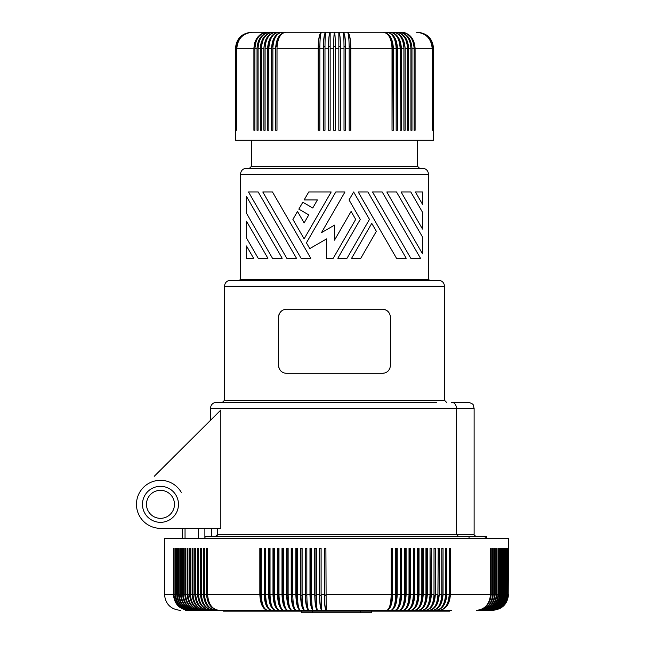 <?xml version="1.0" encoding="UTF-8"?>
<svg xmlns="http://www.w3.org/2000/svg" width="645" height="645" viewBox="0 0 645 645"><rect width="100%" height="100%" fill="white"/><g stroke="black" fill="none" stroke-linecap="round" stroke-linejoin="round"><path stroke-width="0.97" d="M237.755 610.347L205.94 610.347C198.08 609.404 193.766 604.075 192.992 594.343L192.992 548.339L192.113 548.339L192.113 594.343L190.404 594.343C191.186 604.075 195.588 609.404 203.61 610.347L185.196 610.347M206.537 594.343L206.537 548.339L207.593 548.339L207.593 594.343C208.279 604.075 212.116 609.404 219.107 610.347C211.471 609.404 207.287 604.075 206.537 594.343L204.465 594.343C205.166 604.075 209.109 609.404 216.285 610.347C208.488 609.404 204.207 604.075 203.441 594.343L201.434 594.343C202.159 604.075 206.198 609.404 213.551 610.347C205.594 609.404 201.232 604.075 200.45 594.343L198.515 594.343C199.249 604.075 203.385 609.404 210.915 610.347C202.812 609.404 198.354 604.075 197.564 594.343L195.701 594.343C196.451 604.075 200.684 609.404 208.383 610.347C200.127 609.404 195.596 604.075 194.782 594.343L192.992 594.343M437.915 595.529L438.205 548.339L437.939 594.343L435.335 594.343C434.754 604.075 431.489 609.404 425.547 610.347C430.691 609.404 433.521 604.075 434.021 594.343L431.368 594.343C430.804 604.075 427.659 609.404 421.935 610.347C426.853 609.404 429.546 604.075 430.03 594.343L427.321 594.343C426.78 604.075 423.765 609.404 418.258 610.347C422.935 609.404 425.498 604.075 425.958 594.343L423.209 594.343C422.693 604.075 419.79 609.404 414.517 610.347L410.712 610.347C415.759 609.404 418.532 604.075 419.024 594.343L419.024 548.339L417.621 548.339L417.621 594.343L414.783 594.343C414.308 604.075 411.663 609.404 406.85 610.347L326.16 610.347C325.032 609.404 324.411 604.075 324.306 594.343L321.113 594.343L321.815 610.347C320.42 609.404 319.654 604.075 319.517 594.343L316.332 594.343C316.397 604.075 316.784 609.404 317.485 610.347C315.824 609.404 314.905 604.075 314.744 594.343L311.567 594.343C311.664 604.075 312.196 609.404 313.172 610.347C311.237 609.404 310.172 604.075 309.987 594.343L306.827 594.343C306.947 604.075 307.633 609.404 308.874 610.347C306.673 609.404 305.464 604.075 305.254 594.343L302.11 594.343C302.255 604.075 303.086 609.404 304.593 610.347C302.134 609.404 300.78 604.075 300.538 594.343L297.409 594.343C297.587 604.075 298.562 609.404 300.344 610.347C297.619 609.404 296.119 604.075 295.853 594.343L292.749 594.343C292.951 604.075 294.072 609.404 296.119 610.347L291.927 610.347C289.613 609.404 288.347 604.075 288.122 594.343L288.122 548.339L286.59 548.339L286.59 594.343L283.534 594.343C283.784 604.075 285.195 609.404 287.767 610.347L227.862 610.347M451.524 610.347L429.094 610.347C434.464 609.404 437.415 604.075 437.939 594.343M503.664 548.339L503.664 594.343C502.745 604.075 497.618 609.404 488.281 610.347C497.843 609.404 503.092 604.075 504.035 594.343L504.035 548.339M192.113 594.343C192.944 604.075 197.547 609.404 205.94 610.347L203.61 610.347C195.08 609.404 190.396 604.075 189.566 594.343L187.921 594.343C188.719 604.075 193.21 609.404 201.377 610.347C192.726 609.404 187.969 604.075 187.123 594.343L185.558 594.343C186.373 604.075 190.936 609.404 199.257 610.347C190.477 609.404 185.655 604.075 184.801 594.343L183.317 594.343C184.139 604.075 188.783 609.404 197.233 610.347C188.34 609.404 183.462 604.075 182.591 594.343L181.189 594.343C182.027 604.075 186.744 609.404 195.322 610.347C186.324 609.404 181.39 604.075 180.503 594.343L179.181 594.343C180.036 604.075 184.817 609.404 193.524 610.347C184.43 609.404 179.431 604.075 178.544 594.343L177.302 594.343C178.165 604.075 183.011 609.404 191.839 610.347C182.648 609.404 177.601 604.075 176.698 594.343L175.545 594.343C176.416 604.075 181.326 609.404 190.259 610.347C180.987 609.404 175.892 604.075 174.98 594.343L173.908 594.343C174.795 604.075 179.762 609.404 188.8 610.347C179.447 609.404 174.311 604.075 173.392 594.343L164.475 594.343C165.418 604.067 170.756 609.404 180.471 610.347M198.515 594.343L198.515 548.339L197.564 548.339L197.564 594.343M437.939 548.339L439.229 548.339L439.229 594.343C438.624 604.075 435.246 609.404 429.094 610.347L414.517 610.347C418.952 609.404 421.387 604.075 421.822 594.343L419.024 594.343M297.418 595.529L296.313 595.529A15.448 4.33 90 0 0 299.885 610.146M321.113 594.343L321.113 548.339L319.517 548.339L319.517 594.343M319.751 548.339L319.751 595.529A15.448 2.217 90 0 0 321.782 610.331M195.701 594.343L195.701 548.339L194.782 548.339L194.782 594.343M324.491 548.339L324.491 595.529A15.448 1.79 90 0 0 326.152 610.347L296.119 610.347C293.136 609.404 291.5 604.075 291.201 594.343L288.122 594.343M300.949 548.339L300.949 595.529L302.11 595.529M295.853 594.343L295.853 548.339L297.409 548.339L297.409 594.343M431.368 594.343L431.368 548.339L430.03 548.339L430.417 595.529A15.448 9.095 90 0 1 425.974 608.219M433.996 595.529L434.021 548.339L434.021 594.343M430.005 595.529L430.417 595.529M427.321 594.343L427.321 548.339L425.958 548.339L426.409 548.339L426.409 595.529A15.448 8.74 90 0 1 421.822 608.533M381.461 610.347L238.932 610.347M405.713 610.347L414.138 610.347M426.409 595.529L425.942 595.529M505.059 548.339L505.059 594.343C504.116 604.075 498.843 609.404 489.232 610.347C498.641 609.404 503.81 604.075 504.729 594.343L504.035 594.343M190.404 594.343L190.404 548.339L189.566 548.339L189.566 594.343M185.558 594.343L185.558 548.339L184.801 548.339L184.801 594.343M187.123 594.343L187.123 548.339L187.921 548.339L187.921 594.343M201.434 594.343L201.434 548.339L200.45 548.339L200.45 594.343M305.617 548.339L305.617 595.529A15.448 3.491 90 0 0 308.641 610.243M306.827 594.343L306.827 548.339L305.254 548.339L305.254 594.343M173.908 594.343L173.908 548.339L173.392 548.339L173.392 594.343M445.518 595.529L445.679 548.339L445.542 594.343L443.042 594.343C442.422 604.075 438.923 609.404 432.561 610.347C438.157 609.404 441.236 604.075 441.785 594.343L439.229 594.343M445.542 548.339L446.775 548.339L446.775 594.343C446.13 604.075 442.526 609.404 435.956 610.347C441.777 609.404 444.969 604.075 445.542 594.343M174.98 548.339L175.545 548.339L174.98 548.339L174.98 594.343M175.545 548.339L175.545 594.343M177.302 594.343L177.302 548.339L176.698 548.339L176.698 594.343M178.544 548.339L179.181 548.339L178.544 548.339L178.544 594.343M179.181 548.339L179.181 594.343M180.503 548.339L181.189 548.339L180.503 548.339L180.503 594.343M181.189 548.339L181.189 594.343M182.591 548.339L183.317 548.339L182.591 548.339L182.591 594.343M177.302 548.339L176.698 548.339M173.908 548.339L173.392 548.339M300.949 595.529A15.448 3.91 90 0 0 304.255 610.202M302.11 594.343L302.11 548.339L300.538 548.339L300.538 594.343M203.441 594.343L203.441 548.339L204.465 548.339L204.465 594.343M183.317 548.339L183.317 594.343M296.313 548.339L296.313 595.529M287.13 548.339L287.13 595.529L288.13 595.529M292.757 595.529L291.701 595.529A15.448 4.741 90 0 0 295.515 610.089M291.701 548.339L291.701 595.529M291.201 594.343L291.201 548.339L292.749 548.339L292.749 594.343M311.575 595.529L310.31 595.529A15.448 3.072 90 0 0 313.027 610.283M310.31 548.339L310.31 595.529M311.567 594.343L311.567 548.339L309.987 548.339L309.987 594.343M321.113 595.529L319.751 595.529M326.16 610.347L325.902 548.339L324.306 548.339L324.306 594.343M391.184 594.343L391.184 548.339L392.7 548.339L392.7 594.343C392.345 604.075 390.378 609.404 386.782 610.347C389.451 609.404 390.918 604.075 391.184 594.343L325.902 594.343M305.617 595.529L306.835 595.529M434.351 595.529A15.448 9.441 90 0 1 430.094 607.848M259.83 594.343L259.83 548.339L261.265 548.339L261.265 594.343C261.644 604.075 263.765 609.404 267.619 610.347C262.886 609.404 260.298 604.075 259.83 594.343L207.593 594.343M430.03 548.339L430.03 594.343M260.62 548.339L260.62 595.529A15.448 7.506 90 0 0 265.345 609.291M260.62 595.529L261.289 595.529M264.16 594.343L264.16 548.339L265.619 548.339L265.619 594.343C265.974 604.075 267.949 609.404 271.553 610.347C267.062 609.404 264.603 604.075 264.16 594.343L261.265 594.343M264.91 548.339L264.91 595.529L265.635 595.529M268.546 594.343L268.546 548.339L270.021 548.339L270.021 594.343C270.352 604.075 272.19 609.404 275.536 610.347C271.295 609.404 268.965 604.075 268.546 594.343L265.619 594.343M269.255 548.339L269.255 595.529A15.448 6.74 90 0 0 273.875 609.606M270.037 595.529L269.255 595.529M272.988 594.343L272.988 548.339L274.48 548.339L274.48 594.343C274.778 604.075 276.479 609.404 279.575 610.347C275.576 609.404 273.383 604.075 272.988 594.343L270.021 594.343M273.649 548.339L273.649 595.529A15.448 6.345 90 0 0 278.164 609.727M274.488 595.529L273.649 595.529M277.479 594.343L277.479 548.339L278.979 548.339L278.979 594.343C279.261 604.075 280.817 609.404 283.647 610.347C279.898 609.404 277.842 604.075 277.479 594.343L274.48 594.343M278.995 595.529L278.1 595.529A15.448 5.95 90 0 0 282.478 609.839M278.1 548.339L278.1 595.529M286.59 594.343C286.904 604.075 288.686 609.404 291.927 610.347L287.767 610.347C284.276 609.404 282.357 604.075 282.01 594.343L278.979 594.343M283.534 594.343L283.534 548.339L282.01 548.339L282.01 594.343M264.91 595.529A15.448 7.127 90 0 0 269.602 609.461M324.491 595.529L325.902 595.529M314.744 594.343L314.744 548.339L316.332 548.339L316.332 594.343M316.332 595.529L315.018 595.529A15.448 2.644 90 0 0 317.405 610.307M315.018 548.339L315.018 595.529M283.542 595.529L282.591 595.529A15.448 5.555 90 0 0 286.807 609.936M282.591 548.339L282.591 595.529M287.13 595.529A15.448 5.144 90 0 0 291.153 610.017M417.597 595.529L418.186 595.529A15.448 8.014 90 0 1 413.461 609.025M418.186 595.529L418.186 548.339L417.621 548.339M423.209 594.343L423.209 548.339L421.822 548.339L422.33 548.339L422.33 595.529L421.806 595.529M422.33 595.529A15.448 8.385 90 0 1 417.654 608.799M438.205 595.529A15.448 9.78 90 0 1 434.198 607.413M445.679 595.529A15.448 10.425 90 0 1 442.381 606.219M449.186 595.529L449.21 548.339L450.42 548.339L450.42 594.343C449.75 604.075 446.042 609.404 439.277 610.347C445.308 609.404 448.622 604.075 449.21 594.343L446.775 594.343M491.208 548.339L490.498 548.339L491.208 548.339L491.208 594.343C490.337 604.075 485.427 609.404 476.502 610.347C485 609.404 489.668 604.075 490.498 594.343L450.42 594.343M506.478 548.339L506.478 594.343L505.954 594.343C505.011 604.075 499.714 609.404 490.063 610.347C499.536 609.404 504.737 604.075 505.672 594.343L505.059 594.343M506.712 548.339L506.712 594.343C505.769 604.075 500.456 609.404 490.772 610.347C500.31 609.404 505.543 604.075 506.478 594.343M504.729 548.339L504.729 594.343M391.168 595.529L392.104 595.529A15.448 5.7 90 0 1 387.822 609.896M392.104 548.339L392.104 595.529M507.688 548.339L507.341 594.343C506.398 604.075 501.068 609.404 491.369 610.347C500.947 609.404 506.212 604.075 507.147 594.343L506.712 594.343M507.841 548.339L507.841 594.343C506.889 604.075 501.552 609.404 491.837 610.347C501.463 609.404 506.744 604.075 507.688 594.343M395.716 594.343L395.716 548.339L397.215 548.339L397.215 594.343C396.836 604.075 394.732 609.404 390.886 610.347C393.821 609.404 395.425 604.075 395.716 594.343L392.7 594.343M395.699 595.529L396.578 595.529A15.448 6.103 90 0 1 392.144 609.799M396.578 548.339L396.578 595.529M400.206 594.343L400.206 548.339L401.69 548.339L401.69 594.343C401.287 604.075 399.037 609.404 394.95 610.347C398.142 609.404 399.892 604.075 400.206 594.343L397.215 594.343M401.005 548.339L401.005 595.529L400.19 595.529M401.005 595.529A15.448 6.498 90 0 1 396.449 609.686M404.641 594.343L404.641 548.339L406.108 548.339L406.108 594.343C405.681 604.075 403.302 609.404 398.965 610.347C402.407 609.404 404.302 604.075 404.641 594.343L401.69 594.343M405.382 548.339L405.382 595.529L404.625 595.529M405.382 595.529A15.448 6.885 90 0 1 400.739 609.549M409.027 594.343L409.027 548.339L410.47 548.339L410.47 594.343C410.026 604.075 407.511 609.404 402.932 610.347C406.632 609.404 408.664 604.075 409.027 594.343L406.108 594.343M409.712 548.339L409.712 595.529L409.011 595.529M409.712 595.529A15.448 7.264 90 0 1 405.004 609.396M417.621 594.343C417.21 604.075 414.904 609.404 410.712 610.347L406.85 610.347C410.8 609.404 412.961 604.075 413.348 594.343L410.47 594.343M414.783 594.343L414.783 548.339L413.348 548.339L413.977 548.339L413.977 595.529A15.448 7.643 90 0 1 409.244 609.227M449.291 595.529A15.448 10.739 90 0 1 446.485 605.357M449.21 548.339L449.21 594.343M443.042 594.343L443.042 548.339L441.785 548.339L441.986 595.529A15.448 10.11 90 0 1 438.294 606.88M441.785 548.339L441.785 594.343M435.335 594.343L435.335 548.339L434.021 548.339M421.822 548.339L421.822 594.343M413.977 595.529L413.332 595.529M413.348 548.339L413.348 594.343M425.958 548.339L425.958 594.343M501.133 548.339L501.133 594.343C500.23 604.075 495.199 609.404 486.024 610.347C495.473 609.404 500.665 604.075 501.592 594.343L501.592 548.339L501.133 548.339L501.592 548.339M502.463 594.343L502.463 548.339L502.874 548.339L502.874 594.343C501.947 604.075 496.723 609.404 487.209 610.347C496.473 609.404 501.552 604.075 502.463 594.343L501.592 594.343M508.204 548.339L508.204 594.343C507.252 604.075 501.915 609.404 492.183 610.347C501.85 609.404 507.155 604.075 508.099 594.343L507.841 594.343M505.672 548.339L505.672 594.343M490.498 548.339L490.498 594.343M493.248 548.339L492.587 548.339L493.248 548.339L493.248 594.343C492.361 604.075 487.402 609.404 478.364 610.347C486.999 609.404 491.74 604.075 492.587 594.343L491.208 594.343M495.166 548.339L494.538 548.339L495.166 548.339L495.166 594.343C494.272 604.075 489.257 609.404 480.122 610.347C488.878 609.404 493.683 604.075 494.538 594.343L493.248 594.343M494.538 548.339L494.538 594.343M496.964 548.339L496.376 548.339L496.964 548.339L496.964 594.343C496.061 604.075 490.998 609.404 481.775 610.347C490.643 609.404 495.505 604.075 496.376 594.343L495.166 594.343M498.633 548.339L498.085 548.339L498.633 548.339L498.633 594.343C497.722 604.075 492.611 609.404 483.307 610.347C492.28 609.404 497.206 604.075 498.085 594.343L496.964 594.343M500.173 548.339L499.673 548.339L500.173 548.339L500.173 594.343C499.254 604.075 494.102 609.404 484.726 610.347C493.804 609.404 498.787 604.075 499.673 594.343L498.633 594.343M498.085 548.339L498.085 594.343M496.376 548.339L496.376 594.343M492.587 548.339L492.587 594.343M508.099 548.339L508.099 594.343M507.341 548.339L507.341 594.343M507.147 548.339L507.147 594.343M505.954 548.339L505.954 594.343M499.673 548.339L499.673 594.343M508.204 594.343L508.534 538.341L164.475 538.341L164.475 594.343M181.261 492.329A24.002 24.002 0 0 0 143.255 487.604A24.002 24.002 0 0 0 160.468 528.336L198.475 528.336L198.475 538.341M185.042 528.336L185.042 538.341M223.484 610.347L223.484 611.154L449.525 611.154L449.525 610.347M371.705 611.154L371.705 612.75L301.296 612.75L301.296 611.154M282.188 258.29L272.488 258.29L246.487 213.245L246.487 196.451L282.188 258.29L246.487 196.451M382.509 309.302L286.493 309.302C281.825 309.576 279.156 312.244 278.495 317.3L278.495 365.304C279.156 370.367 281.825 373.036 286.493 373.31L382.509 373.31C387.177 373.036 389.846 370.367 390.507 365.304L390.507 317.3C389.846 312.244 387.177 309.576 382.509 309.302L385.436 309.85L387.637 311.156M278.495 365.304L278.963 368.013M283.091 372.552L283.792 372.842M349.05 199.942L360.273 219.397L337.819 258.29L347.002 258.29L369.464 219.397L353.637 191.992L349.05 199.942M267.901 258.29L258.202 258.29L246.487 237.997L246.487 221.203L267.901 258.29M406.213 258.29L367.932 191.992L358.233 191.992L396.514 258.29L406.213 258.29M248.502 191.992L286.783 258.29L296.482 258.29L258.202 191.992L248.502 191.992M326.547 238.916L326.547 258.29L333.223 258.29L355.685 219.397L351.09 211.439L334.505 240.166L334.505 225.137L321.484 232.651L344.962 191.992L335.779 191.992L306.431 242.818L309.769 248.607L326.547 238.916M217.067 535.729L217.671 534.334L215.543 536.334L217.026 535.769M210.48 420.379L210.48 408.317L456.636 408.317C456.007 404.318 454.274 402.319 451.435 402.311L468.125 402.311C475.252 404.109 472.962 405.786 474.123 408.317L456.636 408.317L456.636 534.334L458.377 536.334M224.484 286.291L444.518 286.291C444.163 282.647 442.164 280.648 438.519 280.293L230.483 280.293C226.838 280.648 224.839 282.647 224.484 286.291L224.484 400.311L222.485 402.311L216.478 402.311L436.447 402.311M334.505 280.293L239.489 280.293L240.488 279.293L428.514 279.293L429.522 280.293L334.505 280.293M240.488 174.271L428.514 174.271C428.159 170.627 426.16 168.627 422.515 168.272L246.487 168.272C242.843 168.627 240.843 170.627 240.488 174.271L240.488 279.293M422.515 212.278L422.515 229.072L401.109 191.992L410.8 191.992L422.515 212.278M360.789 258.29L351.598 258.29L371.762 223.372L376.349 231.329L360.789 258.29M386.815 191.992L422.515 253.824L386.815 191.992L396.514 191.992L422.515 237.029L422.515 253.824M211.737 536.334L211.737 528.336M304.134 238.844L331.183 191.992L308.729 191.992L304.134 199.942L317.405 199.942L312.761 207.988L302.803 202.248L298.829 209.133L308.778 214.882L304.134 222.928L297.498 211.439L292.903 219.397L304.134 238.844M278.495 317.3L278.922 314.704M279.108 314.228L279.301 313.793M390.507 365.522L390.483 365.933M390.072 367.916L389.757 368.698M388.669 370.415L388.282 370.851M386.718 372.117L386.17 372.423M384.88 372.947L382.509 373.31M146.471 504.334A14.005 14.005 0 0 0 160.468 518.33A14.005 14.005 0 0 0 174.472 504.334A14.005 14.005 0 0 0 160.468 490.329A14.005 14.005 0 0 0 146.471 504.334M154.211 476.324L220.832 410.018L220.832 528.336L160.468 528.336L182.479 528.336L182.479 538.341M272.488 191.992L262.797 191.992L301.07 258.29L310.769 258.29L272.488 191.992M422.515 191.992L422.515 204.32L415.396 191.992L422.515 191.992M382.219 191.992L372.528 191.992L410.8 258.29L420.5 258.29L382.219 191.992M165.128 521.724A18.004 18.004 0 0 0 177.859 499.673A18.004 18.004 0 0 0 155.816 486.943A18.004 18.004 0 0 0 143.085 508.994A18.004 18.004 0 0 0 165.128 521.724M486.532 538.341L486.532 536.334L485.209 536.334L485.209 538.341M204.997 538.341L204.997 536.334L485.209 536.334M469.044 538.341L469.044 536.334M217.671 528.336L217.671 534.334L474.123 534.334C473.728 534.842 474.397 535.503 476.123 536.334M204.876 538.341L204.876 528.336L198.475 528.336M253.606 258.29L246.487 245.955L246.487 258.29L253.606 258.29M400.956 33.467L396.191 32.25C403.069 33.193 406.842 38.531 407.519 48.254L405.108 48.254C404.399 38.531 400.424 33.193 393.2 32.25L278.495 32.25M405.108 48.254L405.108 130.266L403.915 130.266L403.915 48.254L401.375 48.254L401.375 130.266L400.126 130.266L400.126 48.254L397.465 48.254C396.828 38.531 393.248 33.193 386.742 32.25L343.18 32.25A14.4 2.249 90 0 1 345.43 46.65L345.43 130.266M403.915 48.254C403.278 38.531 399.707 33.193 393.2 32.25L390.048 32.25A14.4 10.183 90 0 1 400.231 46.65L400.126 130.266M397.465 48.254L397.465 130.266L396.159 130.266L396.159 48.254L393.377 48.254L393.377 130.266L392.023 130.266L392.023 48.254L350.815 48.254L350.815 130.266L349.163 130.266L349.163 48.254L345.688 48.254L345.688 130.266L344.019 130.266L344.019 48.254L340.52 48.254L340.52 130.266L338.843 130.266L338.843 48.254L335.344 48.254L335.344 130.266L333.667 130.266L333.667 48.254L330.159 48.254L330.159 130.266L328.482 130.266L328.482 48.254L324.983 48.254L324.983 130.266L323.314 130.266L323.314 48.254L319.839 48.254L319.839 130.266L318.187 130.266L318.187 48.254L276.987 48.254L276.987 130.266L275.625 130.266L275.625 48.254L272.843 48.254L272.843 130.266L271.545 130.266L271.545 48.254L268.876 48.254L268.876 130.266L267.627 130.266L267.627 48.254L265.087 48.254L265.087 130.266L263.902 130.266L263.902 48.254L261.483 48.254L261.483 130.266L260.362 130.266L260.362 48.254L258.081 48.254L258.081 130.266L257.033 130.266L257.033 48.254L254.896 48.254L254.896 130.266L253.904 130.266L253.904 48.254L236.844 48.254L236.578 130.266L236.578 48.254L236.118 48.254C237.062 38.531 242.335 33.193 251.945 32.25L252.509 32.25L251.945 32.25C242.23 33.193 236.9 38.531 235.949 48.254L235.949 130.266M251.494 32.25L251.494 32.25C241.778 33.193 236.441 38.531 235.489 48.254L235.489 140.271L433.513 140.271L433.513 48.254C432.561 38.531 427.224 33.193 417.509 32.25M340.52 48.254C340.423 38.531 339.867 33.193 338.843 32.25L252.509 32.25C242.843 33.193 237.529 38.531 236.578 48.254M392.023 48.254C391.499 38.531 388.588 33.193 383.291 32.25A14.4 9.062 90 0 1 392.362 46.65L392.023 130.266M236.118 48.254L236.118 130.266M235.949 48.254L235.675 130.266M235.675 48.254C236.618 38.531 241.931 33.193 251.606 32.25C241.875 33.193 236.538 38.531 235.586 48.254L235.586 130.266M344.019 48.254C343.97 38.531 343.688 33.193 343.18 32.25C344.704 33.193 345.535 38.531 345.688 48.254M328.652 130.266L328.652 46.65L330.159 46.65M328.482 48.254C328.579 38.531 329.144 33.193 330.159 32.25A14.4 1.508 90 0 0 328.652 46.65M324.983 48.254C325.04 38.531 325.314 33.193 325.822 32.25A14.4 2.249 90 0 0 323.572 46.65L323.572 130.266M323.314 48.254C323.467 38.531 324.306 33.193 325.822 32.25M319.839 48.254C319.944 38.531 320.5 33.193 321.516 32.25A14.4 2.991 90 0 0 318.525 46.65L319.847 46.65M318.525 130.266L318.525 46.65M318.187 48.254C318.38 38.531 319.493 33.193 321.516 32.25M272.843 130.266L272.891 46.65M271.553 47.472L271.545 48.254C272.182 38.531 275.754 33.193 282.26 32.25A14.4 9.635 90 0 0 272.625 46.65M268.876 48.254C269.473 38.531 272.835 33.193 278.954 32.25A14.4 10.183 90 0 0 268.772 46.65L268.876 130.266M260.362 48.254C261.104 38.531 265.256 33.193 272.811 32.25A14.4 11.191 90 0 0 261.66 45.456M258.081 48.254C258.79 38.531 262.765 33.193 269.989 32.25A14.4 11.65 90 0 0 258.621 43.505L258.097 47.472M257.033 48.254C257.798 38.531 262.12 33.193 269.989 32.25L269.989 32.25M254.896 48.254C255.638 38.531 259.782 33.193 267.344 32.25A14.4 12.078 90 0 0 256.138 41.288L254.896 48.254M253.904 48.254C254.711 38.531 259.185 33.193 267.344 32.25M260.604 45.126L261.314 42.127M262.459 39.361L264.015 36.934M349.163 48.254C349.066 38.531 348.502 33.193 347.486 32.25L347.486 32.25A14.4 2.991 90 0 1 350.485 46.65L350.485 130.266M406.543 39.361L404.995 36.934M409.785 39.361L408.172 36.934M422.902 33.355L417.057 32.25C426.772 33.193 432.102 38.531 433.053 48.254L433.053 130.266L432.884 48.254C431.94 38.531 426.668 33.193 417.057 32.25M433.513 48.254L433.416 48.254C432.464 38.531 427.127 33.193 417.396 32.25C427.071 33.193 432.384 38.531 433.335 48.254L433.335 130.266M399.013 32.25C406.245 33.193 410.212 38.531 410.921 48.254L410.921 130.266L411.978 130.266L411.978 48.254C411.204 38.531 406.882 33.193 399.013 32.25A14.4 11.65 90 0 1 410.381 43.505M410.921 48.254L408.64 48.254C407.898 38.531 403.754 33.193 396.191 32.25A14.4 11.191 90 0 1 407.342 45.456M400.126 48.254C399.529 38.531 396.167 33.193 390.048 32.25C396.925 33.193 400.698 38.531 401.375 48.254M396.159 48.254C395.595 38.531 392.458 33.193 386.742 32.25A14.4 9.635 90 0 1 396.377 46.65L396.111 46.65M393.377 48.254C392.773 38.531 389.419 33.193 383.291 32.25L383.291 32.25M396.159 130.266L396.377 46.65M393.2 32.25A14.4 10.707 90 0 1 403.899 46.65L403.867 46.65M403.899 47.351L403.899 46.65M407.519 48.254L407.519 130.266L408.64 130.266L408.64 48.254M401.658 32.25C409.22 33.193 413.372 38.531 414.106 48.254L414.106 130.266L415.098 130.266L415.098 48.254C414.292 38.531 409.817 33.193 401.658 32.25A14.4 12.078 90 0 1 412.865 41.288M432.158 48.254C431.231 38.531 426.006 33.193 416.493 32.25C426.168 33.193 431.473 38.531 432.424 48.254L432.424 130.266L432.158 48.254L415.098 48.254M433.416 48.254L433.416 130.266M419.5 32.387L417.396 32.25M425.369 34.967L421.121 32.943L416.493 32.25M272.811 32.25L272.811 32.25C265.933 33.193 262.16 38.531 261.483 48.254M265.087 48.254C265.724 38.531 269.296 33.193 275.802 32.25L275.802 32.25A14.4 10.707 90 0 0 265.103 46.65L265.103 47.351M254.17 45.126L254.928 42.127M256.178 39.361L257.847 36.934M259.879 34.943L262.209 33.467M236.844 48.254C237.771 38.531 242.996 33.193 252.509 32.25M267.627 48.254C268.304 38.531 272.077 33.193 278.954 32.25M263.902 48.254C264.603 38.531 268.578 33.193 275.802 32.25M272.843 48.254C273.407 38.531 276.544 33.193 282.26 32.25M276.987 130.266L277.028 46.65M275.625 48.254C276.229 38.531 279.591 33.193 285.711 32.25A14.4 9.062 90 0 0 276.649 46.65M276.987 48.254C277.503 38.531 280.414 33.193 285.711 32.25M330.159 48.254L330.159 32.25M335.344 48.254C335.287 38.531 335.013 33.193 334.505 32.25A14.4 0.75 90 0 1 335.255 46.65L333.747 46.65A14.4 0.75 90 0 1 334.505 32.25C333.989 33.193 333.715 38.531 333.667 48.254M335.255 130.266L335.255 46.65M338.843 48.254L338.843 32.25A14.4 1.508 90 0 1 340.35 46.65L338.843 46.65M333.747 130.266L333.747 46.65M340.35 130.266L340.35 46.65M350.815 48.254C350.622 38.531 349.509 33.193 347.486 32.25M503.664 594.343L502.874 594.343M501.133 594.343L500.173 594.343M360.507 612.75L360.507 611.154M312.494 612.75L312.494 611.154M417.517 140.271L417.517 166.273L251.486 166.273L249.486 168.272M444.518 286.291L444.518 400.311L224.484 400.311M414.106 48.254L411.978 48.254M432.884 48.254L432.424 48.254M324.991 46.65L323.572 46.65M344.011 46.65L345.43 46.65M349.155 46.65L350.485 46.65M508.534 594.343C507.583 604.067 502.253 609.404 492.53 610.347M251.486 140.271L251.486 166.273M474.123 408.317L474.123 534.334M210.48 408.317C210.834 404.673 212.834 402.673 216.478 402.311M428.514 174.271L428.514 279.293M417.517 166.273L419.516 168.272M444.518 400.311L446.517 402.311"/></g></svg>
